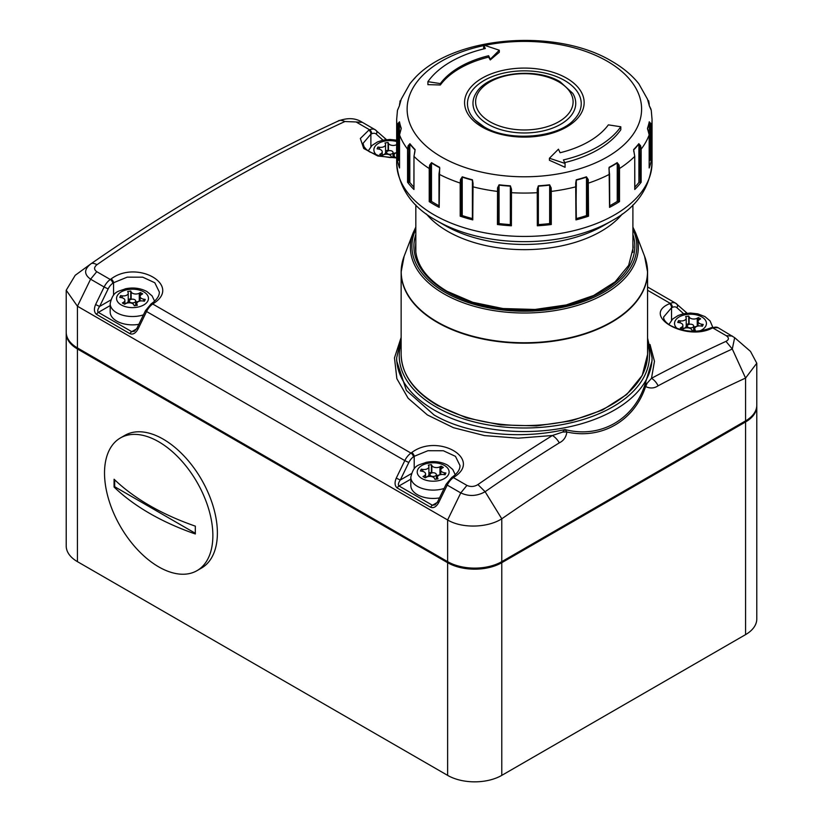<?xml version="1.0" encoding="UTF-8"?>
<svg xmlns="http://www.w3.org/2000/svg" width="823" height="823" viewBox="0 0 823 823"><rect width="100%" height="100%" fill="white"/><g stroke="black" fill="none" stroke-linecap="round" stroke-linejoin="round"><path stroke-width="1.23" d="M710.794 327.935A3.189 2.027 65.5 0 1 711.144 327.698L718.14 327.729L734.661 337.667L732.295 349.003A1740.203 1004.708 120 0 0 658.122 385.792C654.264 388.415 650.088 388.662 645.602 386.543L645.397 383.137L652.042 360.855L652.042 357.83A127.688 73.72 180 0 1 573.22 425.933A127.688 73.72 180 0 1 434.071 409.957A127.688 73.72 180 0 1 396.676 357.83L396.676 360.855L406.377 390.452L434.071 414.967C467.361 434.616 519.961 439.77 565.02 429.544C600.42 438.916 634.78 419.185 645.397 383.137L647.032 383.353L651.487 378.302A1744.503 1007.198 -60 0 1 725.968 341.37C729.116 339.683 729.209 337.79 726.246 335.691L712.708 327.873A1744.503 1007.198 120 0 0 711.946 328.223C685.971 341.74 640.706 315.672 669.51 303.718A3.189 2.027 65.5 0 1 671.527 307.751L663.677 316.989C663.359 319.53 665.519 322.338 670.169 325.404C683.8 332.163 697.204 333.037 710.383 328.048A3.189 2.027 -114.5 0 1 711.946 328.223M153.489 303.471A3.189 1.636 55.1 0 0 151.905 303.317C156.998 299.51 159.467 295.735 159.323 291.97L154.806 282.752L142.729 277.176L127.226 277.145L113.553 282.731A3.189 1.636 -124.9 0 0 111.054 278.976C137.029 259.276 182.294 285.334 153.489 303.471A1744.503 1007.198 120 0 0 152.728 304.006L410.955 453.092A1744.503 1007.198 -60 0 1 411.716 452.557C437.692 432.857 482.957 458.915 454.152 477.052A1744.503 1007.198 120 0 0 453.391 477.587L466.929 485.405C470.674 487.062 474.336 486.784 477.916 484.572A1744.503 1007.198 -60 0 1 552.408 435.501L518.264 438.175L484.49 435.593L453.463 427.703L427.394 414.946L408.105 398.209L396.861 378.683L394.474 357.882L401.14 337.44M650.005 344.467L654.47 361.318L651.487 378.302A12.767 7.664 -118 0 1 658.122 385.792M396.676 157.985L377.747 155.989L363.735 148.479L360.34 138.48L368.848 130.137A1744.503 1007.198 -60 0 1 369.609 129.787L356.071 121.969L344.95 121.526C341.463 120.035 339.107 119.963 337.883 121.29M113.553 295.159L113.553 282.731A1741.314 1005.356 120 0 0 112.792 283.266A9.578 5.524 120 0 0 108.163 288.894L99.624 306.444L95.591 304.561L104.13 287.011L90.592 279.192C83.956 274.419 83.997 269.358 90.705 263.998C91.62 262.866 93.729 263.093 97.032 264.667C93.884 267.146 93.791 269.491 96.754 271.683L110.292 279.501A1744.503 1007.198 -60 0 1 111.054 278.976M647.032 383.353A12.767 3.94 -50 0 1 645.602 386.543C634.348 420.851 601.448 439.77 566.882 431.993C566.121 437.167 563.59 440.789 559.29 442.856A1740.203 1004.708 120 0 0 485.117 491.712L501.783 518.809C487.339 528.016 461.703 528.51 447.619 519.951L77.434 306.228L66.221 290.241L75.222 275.294L90.129 264.409M725.968 341.37L732.295 349.003L745.566 378.066A1716.274 990.902 120 0 0 501.783 518.809L501.783 561.646L745.566 420.903A38.311 22.118 0 0 0 756.779 405.266L756.779 363.221L745.566 378.066L745.566 420.903M734.661 337.667L750.494 351.4L756.779 363.221M66.221 290.241L66.221 332.286A38.311 22.118 0 0 0 77.434 347.923L447.619 561.646A38.311 22.118 0 0 0 501.783 561.646M477.916 484.572L485.117 491.712C477.062 496.248 468.945 496.66 460.767 492.915L447.228 485.097L438.68 502.647L437.589 501.824L446.128 484.274L447.228 485.097A12.767 7.376 120 0 1 453.391 477.587A3.189 1.636 -125 0 0 451.796 477.422L452.557 476.898A3.189 1.636 55.1 0 1 454.152 477.052M562.623 432.085L565.02 429.544L566.882 431.993A12.767 2.603 174.1 0 0 562.623 432.085L552.408 435.501A12.767 7.068 -122 0 1 559.29 442.856M382.973 140.167L376.255 134.118A9.578 5.524 120 0 0 371.626 133.82A3.189 2.027 65.5 0 0 369.609 129.787A12.767 7.376 -60 0 1 375.041 129.653L361.503 121.835C355.155 117.987 347.532 117.668 338.623 120.858L338.695 120.816C255.984 158.962 173.344 206.666 90.787 263.936M370.875 146.597L370.875 134.17L363.015 143.408L364.105 146.833L366.451 149.56L369.506 151.823L379.238 155.856L389.845 157.532L396.676 157.491M452.557 476.898C457.65 473.102 460.129 469.316 459.985 465.551L455.458 456.343L443.381 450.757L427.878 450.726L414.206 456.312A3.189 1.636 -124.9 0 0 411.716 452.557M684.973 311.454A3.189 2.582 132 0 1 685.333 311.711L685.333 311.711A3.189 2.582 132 0 1 686.063 313.337M371.626 133.82A1741.314 1005.356 120 0 0 370.875 134.17A3.189 2.027 -114.5 0 0 368.848 130.137M384.32 137.873A3.189 2.582 132 0 1 384.67 138.13L384.67 138.13A3.189 2.582 132 0 1 385.411 139.745M138.027 329.066L136.937 328.243L145.476 310.693L146.566 311.516L138.027 329.066C135.61 333.274 132.935 334.817 129.983 333.706L96.579 314.417A3.189 1.841 -60 0 1 98.359 312.39L131.762 331.679L134.396 331.237L136.937 328.243M110.724 300.035L99.624 306.444C97.649 309.325 97.217 311.31 98.359 312.39L110.169 305.57M414.206 468.74L414.206 456.312A1741.314 1005.356 120 0 0 413.444 456.847A9.578 5.524 120 0 0 408.825 462.475L400.287 480.025C398.301 482.916 397.879 484.891 399.011 485.971L432.425 505.26L435.048 504.818L437.589 501.824M411.377 473.626L400.287 480.025L396.254 478.142C394.412 482.69 394.742 485.971 397.242 487.998A3.189 1.841 -60 0 1 399.011 485.971L410.821 479.161M688.234 327.338A3.189 1.841 0 0 0 691.711 327.739A3.189 1.841 0 0 0 693.676 326.031A3.189 1.841 0 0 0 692.75 324.735A3.189 1.841 0 0 0 689.263 324.334A3.189 1.841 0 0 0 687.298 326.031A3.189 1.841 0 0 0 688.234 327.338M699.519 319.519A4.856 2.798 0 0 0 698.099 321.505A4.856 2.798 0 0 0 699.519 323.48A4.856 2.798 0 0 0 701.69 324.211L703.233 324.447L702.41 326.227L700.867 325.99A4.856 2.798 0 0 0 694.756 328.696A4.856 2.798 0 0 0 694.921 329.416L695.332 330.311L692.256 330.784L691.834 329.9A4.856 2.798 0 0 0 683.718 328.644L682.586 329.293L680.333 327.986L681.465 327.338A4.856 2.798 0 0 0 682.884 325.352A4.856 2.798 0 0 0 679.284 322.647L677.74 322.41L678.564 320.631L680.107 320.867A4.856 2.798 0 0 0 686.217 318.162A4.856 2.798 0 0 0 686.053 317.431L685.641 316.546L688.728 316.073L689.139 316.958A4.856 2.798 0 0 0 690.394 318.213A4.856 2.798 0 0 0 697.256 318.213L698.388 317.565L700.64 318.871L699.519 319.519M693.676 326.854A4.856 2.798 0 0 0 697.256 326.031L697.256 318.213M698.099 325.548L697.256 326.031M698.388 320.538L698.388 317.565M678.564 322.534L678.564 320.631M682.884 328.644A4.856 2.798 0 0 0 686.217 325.98L686.217 318.162M688.728 316.073L688.728 323.892L686.217 324.272M688.728 323.892L688.964 324.416M392.087 151.144A3.189 1.841 180 0 1 393.024 152.45A3.189 1.841 180 0 1 391.048 154.158A3.189 1.841 180 0 1 387.571 153.757A3.189 1.841 180 0 1 386.635 152.45A3.189 1.841 180 0 1 388.61 150.753A3.189 1.841 180 0 1 392.087 151.144M396.676 144.591L396.604 144.632A4.856 2.798 180 0 1 389.742 144.632A4.856 2.798 180 0 1 388.477 143.377L388.065 142.482L384.989 142.965L385.401 143.85A4.856 2.798 180 0 1 385.565 144.581A4.856 2.798 180 0 1 379.454 147.286L377.911 147.05L377.088 148.829L378.621 149.066A4.856 2.798 180 0 1 382.222 151.771A4.856 2.798 180 0 1 380.802 153.757L379.67 154.405L381.934 155.712L383.055 155.053A4.856 2.798 180 0 1 391.182 156.319L391.594 157.203L394.68 156.73L394.268 155.835A4.856 2.798 180 0 1 394.104 155.115A4.856 2.798 180 0 1 396.676 152.636M396.676 152.409L396.604 152.45A4.856 2.798 180 0 1 393.024 153.273M385.565 150.691L388.065 150.3L388.065 142.482M388.065 150.3L388.312 150.835M385.565 144.581L385.565 152.399A4.856 2.798 180 0 1 382.222 155.063M377.911 148.953L377.911 147.05M134.766 299.706A3.189 1.841 0 0 0 131.289 299.315A3.189 1.841 0 0 0 129.324 301.012A3.189 1.841 0 0 0 130.25 302.319A3.189 1.841 0 0 0 133.738 302.72A3.189 1.841 0 0 0 135.702 301.012A3.189 1.841 0 0 0 134.766 299.706M123.481 302.319A4.856 2.798 0 0 0 124.901 300.333A4.856 2.798 0 0 0 123.481 298.348A4.856 2.798 0 0 0 121.31 297.628L119.767 297.391L120.59 295.611L122.133 295.848A4.856 2.798 0 0 0 128.244 293.142A4.856 2.798 0 0 0 128.079 292.412L127.668 291.527L130.744 291.044L131.166 291.939A4.856 2.798 0 0 0 139.282 293.194L140.414 292.546L142.667 293.842L141.535 294.5A4.856 2.798 0 0 0 140.116 296.475A4.856 2.798 0 0 0 143.716 299.181L145.26 299.428L144.437 301.208L142.893 300.971A4.856 2.798 0 0 0 136.783 303.677A4.856 2.798 0 0 0 136.947 304.397L137.359 305.292L134.272 305.765L133.861 304.88A4.856 2.798 0 0 0 132.606 303.615A4.856 2.798 0 0 0 125.744 303.615L124.612 304.273L122.36 302.967L123.481 302.319L123.481 303.615M143.439 314.87A22.344 12.901 180 0 1 116.712 312.74A22.344 12.901 180 0 1 110.169 303.615L110.169 311.958A22.344 12.901 0 0 0 116.712 321.083A22.344 12.901 0 0 0 138.84 324.334M120.59 297.514L120.59 295.611M124.901 303.625A4.856 2.798 0 0 0 128.244 300.961L128.244 293.142M130.744 291.044L130.744 298.862L128.244 299.253M130.744 298.862L130.991 299.397M135.702 301.835A4.856 2.798 0 0 0 139.282 301.012L139.282 293.194M140.116 300.529L139.282 301.012M140.414 295.519L140.414 292.546M430.913 475.9A3.189 1.841 180 0 1 429.976 474.593A3.189 1.841 180 0 1 431.952 472.896A3.189 1.841 180 0 1 435.429 473.297A3.189 1.841 180 0 1 436.365 474.593A3.189 1.841 180 0 1 434.39 476.301A3.189 1.841 180 0 1 430.913 475.9M433.258 477.206A4.856 2.798 180 0 1 434.523 478.461L434.935 479.346L438.011 478.873L437.599 477.978A4.856 2.798 180 0 1 437.435 477.258A4.856 2.798 180 0 1 443.546 474.552L445.089 474.789L445.912 473.009L444.379 472.772A4.856 2.798 180 0 1 440.778 470.067A4.856 2.798 180 0 1 442.198 468.081L443.33 467.433L441.066 466.127L439.945 466.775A4.856 2.798 180 0 1 431.818 465.52L431.406 464.635L428.32 465.108L428.732 465.993A4.856 2.798 180 0 1 428.896 466.723A4.856 2.798 180 0 1 422.785 469.429L421.253 469.192L420.419 470.972L421.962 471.209A4.856 2.798 180 0 1 424.143 471.939A4.856 2.798 180 0 1 425.563 473.914A4.856 2.798 180 0 1 424.143 475.9L423.012 476.548L425.265 477.854L426.396 477.206A4.856 2.798 180 0 1 433.258 477.206M439.492 497.915A22.344 12.901 180 0 1 417.364 494.664A22.344 12.901 180 0 1 410.821 485.539L410.821 477.206A22.344 12.901 0 0 0 417.364 486.321A22.344 12.901 0 0 0 444.101 488.451M441.066 469.1L441.066 466.127M440.778 474.11L439.945 474.593A4.856 2.798 180 0 1 436.365 475.416M428.896 472.834L431.406 472.453L431.406 464.635M431.406 472.453L431.653 472.978M428.896 466.723L428.896 474.542A4.856 2.798 180 0 1 425.563 477.206M421.253 471.095L421.253 469.192M397.334 159.94L397.334 126.835L397.931 123.615L398.641 124.098L399.371 122.092L399.371 160.536L397.334 159.94A127.688 73.72 0 0 0 399.546 167.985L399.546 167.83M407.56 182.233L407.56 149.138L408.095 145.805L408.949 146.155L409.813 143.994L409.813 182.439L407.56 182.233A127.688 73.72 0 0 0 413.969 189.496L413.969 189.125M429.215 201.614L429.215 168.509L429.647 165.094L430.552 165.279L431.478 162.964L431.478 201.409L429.215 201.614A127.688 73.72 0 0 0 434.071 204.577A127.688 73.72 0 0 0 439.204 207.375L439.173 206.84M460.191 216.182L460.191 183.076L460.469 179.599L461.343 179.62L462.228 177.14L462.228 215.585L460.191 216.182A127.688 73.72 0 0 0 472.772 219.885L472.453 186.615M497.442 224.514L497.545 187.891L498.296 187.767L499.057 185.134L499.057 223.578L497.442 224.514A127.688 73.72 0 0 0 511.392 225.79L510.816 225.42L510.826 192.376M550.69 224.412L550.422 187.767L551.173 187.891L551.276 191.409L551.276 224.514L550.69 224.412M587.756 216.12L587.375 179.62L588.25 179.599L588.527 216.182L587.756 216.12M431.478 201.409A125.775 72.609 0 0 0 435.429 203.795A125.775 72.609 0 0 0 438.988 205.771M483.657 45.615A117.236 67.692 0 0 0 441.457 156.956A117.236 67.692 0 0 0 607.261 156.956A117.236 67.692 0 0 0 607.261 61.231A117.236 67.692 0 0 0 484.768 45.388M429.647 165.094L431.55 162.645A125.672 72.558 0 0 0 435.501 165.032A125.672 72.558 0 0 0 439.626 167.306L439.204 207.375M460.469 179.599L462.279 176.811A125.672 72.558 0 0 0 472.453 179.805L473.04 183.303L472.772 219.885M497.545 187.891L499.077 184.794A125.672 72.558 0 0 0 510.363 185.823L511.484 189.167L511.392 225.79M537.903 192.376L537.903 225.42L537.337 225.79L537.244 189.167L538.355 185.823A125.672 72.558 0 0 0 549.641 184.794L551.173 187.891M576.265 186.615L575.946 219.885L575.678 183.303L576.265 179.805A125.672 72.558 0 0 0 586.439 176.811L588.25 179.599M609.545 206.84L609.092 167.306A125.672 72.558 0 0 0 617.168 162.645L619.071 165.094L619.503 168.509L619.503 201.614L618.577 201.625L618.166 165.279L619.071 165.094M634.749 189.125L634.749 156.391L633.628 149.57A125.672 72.558 0 0 0 638.813 143.696L640.623 145.805L641.158 149.138L641.158 182.233L640.284 182.418L639.769 146.155L640.623 145.805M649.172 167.83L649.172 134.89L647.464 128.316A125.672 72.558 0 0 0 649.244 121.804L650.787 123.615L651.384 126.835L651.384 159.94L650.654 160.269L650.654 127.164L650.077 124.098L650.787 123.615M398.641 160.207L398.641 124.098L398.065 127.164L397.334 126.835A127.688 73.72 180 0 1 396.676 119.345L396.676 162.728A127.688 73.72 0 0 0 434.071 214.854A127.688 73.72 0 0 0 573.22 230.831A127.688 73.72 0 0 0 652.042 162.728L652.042 119.345L651.26 110.385L649.244 105.642A125.672 72.558 0 0 0 647.464 99.13L638.813 83.761A125.672 72.558 0 0 0 636.405 80.87A125.672 72.558 0 0 0 633.628 77.876M648.195 101.25L648.575 100.694L649.193 103.883L648.647 100.879M649.172 167.985A127.688 73.72 0 0 0 651.384 159.94M634.749 189.496A127.688 73.72 0 0 0 641.158 182.233M609.514 207.375A127.688 73.72 0 0 0 619.503 201.614M575.946 219.885A127.688 73.72 0 0 0 588.527 216.182M537.337 225.79A127.688 73.72 0 0 0 551.276 224.514M612.003 220.698L603.753 225.461A112.278 64.822 0 0 1 444.976 225.461A112.278 64.822 0 0 0 444.976 225.461L436.715 220.698A123.944 71.56 180 0 0 612.003 220.698C636.745 207.18 650.088 187.85 652.042 162.728M427.909 81.672L427.909 84.666A644.687 508.449 24.9 0 1 440.346 84.995A91.291 52.713 180 0 1 488.625 57.116A644.687 136.237 81.2 0 1 490.271 59.945A641.168 261.755 -71.6 0 1 499.294 52.291L499.294 50.224L483.657 45.018L485.292 48.547A104.068 60.079 0 0 0 427.909 81.672L440.346 83.596A91.291 52.713 180 0 1 488.625 55.727L490.271 59.256L499.294 50.224M483.657 45.018L483.657 48.866A644.687 136.237 81.2 0 1 483.687 48.927M564.671 162.615A104.068 60.079 0 0 0 620.809 129.777L620.809 126.783L608.372 124.859A91.291 52.713 180 0 1 560.093 152.739L558.447 149.2L549.425 158.232L565.062 163.448L563.426 159.919A104.068 60.079 0 0 0 620.809 126.783M549.425 158.232L549.425 160.3A641.168 453.38 45 0 1 565.062 167.306L565.062 163.448M415.101 77.876A125.672 72.558 0 0 0 412.313 80.87A125.672 72.558 0 0 0 409.905 83.761L401.254 99.13A125.672 72.558 0 0 0 399.474 105.642L397.458 110.385L396.676 119.345M399.525 105.107L400.523 101.25M397.931 123.615L399.474 121.804A125.672 72.558 0 0 0 401.254 128.316L399.546 134.89L399.546 167.985M408.095 145.805L409.905 143.696A125.672 72.558 0 0 0 415.101 149.57L413.969 156.391L413.969 189.496M609.73 205.771A125.775 72.609 0 0 0 617.24 201.409L617.24 162.964L618.166 165.279L618.577 201.625M618.166 201.398L617.24 201.409M609.092 170.855L609.154 169.97M608.948 168.53L609.154 167.635A125.775 72.609 180 0 0 617.24 162.964L617.168 162.645M587.643 182.932L588.527 183.076A127.688 73.72 180 0 0 609.514 174.281L608.948 168.478M575.997 182.973L576.326 186.44L576.306 180.134L576.306 185.442M576.326 218.568A125.775 72.609 0 0 0 586.49 215.585L586.49 177.14L587.375 179.62L587.643 216.027M587.375 215.739L586.49 215.585M537.244 189.167L537.81 188.951L537.903 192.315L537.8 188.498M537.8 188.405L538.365 186.163L538.365 224.607A125.775 72.609 0 0 0 549.661 223.578L549.661 185.134L550.422 187.767L550.505 224.206M550.422 223.877L549.661 223.578M498.296 223.877L498.296 187.767L498.213 224.206M499.057 223.578A125.775 72.609 0 0 0 510.353 224.607L510.353 186.163L511.484 189.167M510.816 225.42L510.816 192.315L510.918 188.405L510.816 192.315L511.392 192.685A127.688 73.72 180 0 0 537.337 192.685L537.903 192.315L537.903 225.42M461.343 215.739L461.343 179.62L461.086 216.027M462.228 215.585A125.775 72.609 0 0 0 472.392 218.568M472.392 219.546L472.392 186.44L473.04 183.303M430.552 201.398L430.552 165.279L430.151 201.625M408.949 182.264L408.949 146.155L408.434 182.418M409.813 182.439A125.775 72.609 0 0 0 413.887 187.15M399.371 160.536A125.775 72.609 0 0 0 399.525 161.308M649.193 161.308A125.775 72.609 0 0 0 649.347 160.536L649.347 122.092L650.077 124.098L650.077 160.207L650.654 160.269M650.077 160.207L649.347 160.536M634.831 187.15A125.775 72.609 0 0 0 638.905 182.439L638.905 143.994L639.769 146.155L640.284 182.418M639.769 182.264L638.905 182.439M575.678 183.303L575.935 181.646M472.412 185.442L472.412 180.134L472.721 182.973M439.564 169.97L439.626 170.855M431.55 162.645L431.478 162.964A125.775 72.609 180 0 0 435.429 165.351A125.775 72.609 180 0 0 439.564 167.635L439.77 168.53M415.008 150.907L413.969 156.391A127.688 73.72 180 0 0 429.215 168.509L430.151 168.53M409.905 143.696L409.813 143.994A125.775 72.609 180 0 0 415.008 149.879L414.741 152.718M650.787 108.739L651.26 110.385M647.732 129.767L647.557 128.841M648.575 131.659L647.557 128.614A125.775 72.609 180 0 0 649.347 122.092A0.638 0.514 -169 0 0 649.244 121.804M640.284 149.313L641.158 149.138A127.688 73.72 180 0 0 649.172 134.89L648.483 131.423M633.813 151.782L633.71 150.907M634.214 153.068L633.71 149.879A125.775 72.609 180 0 0 638.905 143.994L638.813 143.696M618.577 168.53L619.503 168.509A127.688 73.72 180 0 0 634.749 156.391L634.101 152.728M440.346 84.995L440.346 83.596M488.625 57.116L488.625 55.727M490.271 59.945L490.271 59.256M158.695 566.862A76.611 44.236 60 0 1 108.646 499.355A76.611 44.236 60 0 1 120.395 437.959A76.611 44.236 60 0 1 158.695 441.756A76.611 44.236 60 0 1 208.744 509.272A76.611 44.236 60 0 1 197.006 570.658A76.611 44.236 60 0 1 158.695 566.862M149.704 513.408A236.17 136.351 180 0 1 114.088 487.062A229.123 132.287 -60 0 1 114.088 479.243A236.17 136.351 0 0 0 149.704 505.589A236.17 136.351 0 0 0 195.349 526.154A229.123 132.287 120 0 0 195.349 533.973A236.17 136.351 180 0 1 149.704 513.408M120.395 437.959L124.901 435.357A76.611 44.236 60 0 1 163.211 439.153A76.611 44.236 60 0 1 213.26 506.659A76.611 44.236 60 0 1 201.512 568.055L197.006 570.658M195.339 533.283L114.685 486.722L114.088 487.062M114.685 486.722L114.685 479.809M77.434 561.656L447.619 775.369L447.619 562.695L77.434 348.973L77.434 561.656A38.311 22.118 180 0 1 66.221 546.009L66.221 333.336A38.311 22.118 180 0 0 77.434 348.973A1.276 0.741 120 0 1 77.701 348.078M501.783 775.369L745.566 634.626L745.566 421.952L501.783 562.695L501.783 775.369A38.311 22.118 180 0 1 447.619 775.369M745.299 421.057A1.276 0.741 60 0 1 745.566 421.952A38.311 22.118 180 0 0 756.779 406.315L756.779 618.989A38.311 22.118 180 0 1 745.566 634.626M401.14 343.15A125.137 72.249 0 0 0 435.881 406.829A125.137 72.249 0 0 0 582.18 419.812A125.137 72.249 0 0 0 647.578 343.15M718.14 327.729A12.767 7.376 120 0 0 712.708 327.873A3.189 2.027 65.5 0 0 711.144 327.698L710.383 328.048M732.408 336.082L726.246 335.691M669.51 303.718A1744.503 1007.198 -60 0 1 670.272 303.378L647.578 290.272M344.95 121.516A1744.503 1007.198 120 0 0 97.032 264.667M397.242 487.998L430.645 507.287C433.587 508.398 436.272 506.855 438.68 502.647M396.254 478.142L404.793 460.602L146.566 311.516A12.767 7.376 120 0 1 152.728 304.006A3.189 1.636 -125 0 0 151.144 303.841L145.476 310.693M95.591 304.561C93.75 309.098 94.079 312.39 96.579 314.417M96.754 271.683L90.592 279.192L77.434 306.228L77.434 347.923M466.929 485.405L460.767 492.915L447.619 519.951L447.619 561.646M408.825 462.475L404.793 460.602A12.767 7.376 -60 0 1 410.955 453.092A3.189 1.636 -125 0 1 413.444 456.847M108.163 288.894L104.13 287.011A12.767 7.376 -60 0 1 110.292 279.501A3.189 1.636 -125 0 1 112.792 283.266M386.45 139.632L384.927 138.408M687.102 313.213L685.58 311.989M672.288 307.411A3.189 2.027 65.5 0 0 670.272 303.378A12.767 7.376 -60 0 1 675.704 303.234A12.767 7.376 -60 0 1 676.434 303.769A3.189 2.582 132 0 1 676.794 304.026A3.189 2.582 132 0 1 676.907 307.699A9.578 5.524 120 0 0 672.288 307.411A1741.314 1005.356 120 0 0 671.527 307.751L671.527 320.178M386.481 139.622L375.041 129.653A12.767 7.376 -60 0 1 375.772 130.178A3.189 2.582 132 0 1 376.132 130.446A3.189 2.582 132 0 1 376.255 134.118M362.233 122.36L356.071 121.969M129.983 333.706A3.189 1.841 -60 0 1 131.762 331.679L136.587 328.891M430.645 507.287A3.189 1.841 -60 0 1 432.425 505.26L437.239 502.472M683.635 313.748L676.907 307.699M689.139 324.365L689.139 316.958M700.064 330.805A15.956 9.218 0 0 0 701.772 316.917A15.956 9.218 0 0 0 680.24 316.361A15.956 9.218 0 0 0 677.391 328.696M701.69 326.114L701.69 324.211M694.921 330.373L694.921 329.416M681.465 328.644L681.465 327.338M680.107 322.822L680.107 320.867M388.477 150.784L388.477 143.377M376.739 155.115A15.956 9.218 180 0 1 377.654 143.891A15.956 9.218 180 0 1 396.676 141.515M396.604 152.45L396.604 144.632M379.454 149.241L379.454 147.286M380.802 155.053L380.802 153.757M394.268 156.792L394.268 155.835M143.799 291.887A15.956 9.218 0 0 0 121.228 291.887A15.956 9.218 0 0 0 121.228 304.921A15.956 9.218 0 0 0 143.799 304.921A15.956 9.218 0 0 0 143.799 291.887M122.133 297.803L122.133 295.848M131.166 299.346L131.166 291.939M143.716 301.095L143.716 299.181M136.947 305.354L136.947 304.397M424.143 477.206L424.143 475.9M421.88 478.502A15.956 9.218 180 0 1 421.88 465.479A15.956 9.218 180 0 1 444.451 465.479A15.956 9.218 180 0 1 444.451 478.502A15.956 9.218 180 0 1 421.88 478.502M437.599 478.935L437.599 477.978M444.379 474.676L444.379 472.772M439.945 474.593L439.945 466.775M431.818 472.927L431.818 465.52M422.785 471.384L422.785 469.429M400.071 100.879L399.741 104.161M399.546 105.035L399.546 103.965M399.546 134.725L399.546 134.89A127.688 73.72 180 0 0 407.56 149.138L408.434 149.313M439.173 173.746L439.204 174.281A127.688 73.72 180 0 0 460.191 183.076L461.086 182.932M472.793 181.646L472.772 186.78A127.688 73.72 180 0 0 497.442 191.409L498.213 191.111M550.505 191.111L551.276 191.409A127.688 73.72 180 0 0 575.946 186.78L576.326 219.546M572.757 93.338A51.386 29.669 180 0 1 551.832 128.378A51.386 29.669 180 0 1 488.029 124.283A51.386 29.669 180 0 1 475.961 93.338C487.422 72.619 535.578 66.591 560.247 81.858L572.757 93.338M489.891 121.722A48.742 28.136 0 0 0 558.827 121.722A48.742 28.136 0 0 0 558.827 81.93A48.742 28.136 0 0 0 489.891 81.93A48.742 28.136 0 0 0 489.891 121.722M474.984 119.993L483.893 126.701C508.233 142.07 557.675 138.058 573.734 119.993A56.88 32.838 0 0 0 564.578 80.469A56.88 32.838 0 0 0 489.829 77.588A56.88 32.838 0 0 0 474.984 119.993A56.88 32.838 0 0 0 483.605 126.588M566.635 78.185A59.791 34.515 180 0 1 566.635 126.999A59.791 34.515 180 0 1 482.083 126.999A59.791 34.515 180 0 1 482.083 78.185A59.791 34.515 180 0 1 566.635 78.185M652.042 119.345A127.688 73.72 180 0 1 651.384 126.835L650.654 127.164M622.322 213.98A108.533 62.661 180 0 1 447.619 231.304A108.533 62.661 180 0 1 426.396 213.98M649.172 103.965L649.172 105.035M609.73 207.098L609.545 173.746M586.439 176.811L586.49 177.14A125.775 72.609 180 0 1 576.306 180.134L576.265 179.805M549.641 184.794L549.661 185.134A125.775 72.609 180 0 1 538.365 186.163L538.355 185.823M510.363 185.823L510.353 186.163A125.775 72.609 180 0 1 499.057 185.134L499.077 184.794M472.453 179.805L472.412 180.134A125.775 72.609 180 0 1 462.228 177.14L462.279 176.811M398.065 127.164L398.065 160.269M401.254 128.316L401.161 128.614A125.775 72.609 180 0 1 399.371 122.092A0.638 0.514 169 0 1 399.474 121.804M399.402 105.755A125.775 72.609 180 0 1 401.161 99.398L401.161 99.398M647.557 99.398L647.547 99.357A125.775 72.609 180 0 1 649.347 105.92A0.638 0.514 -11 0 0 649.337 105.838L647.464 99.13M413.979 156.02L413.887 189.311M401.254 99.13L399.381 105.838A0.638 0.514 11 0 1 399.474 105.642M399.371 105.92A0.638 0.514 11 0 1 399.381 105.838L397.458 110.385M638.813 83.761L636.405 80.87C629.832 73.453 621.704 66.961 612.003 61.375C555.288 26.912 449.399 35.986 412.313 80.87L409.905 83.761M648.977 104.161L649.193 105.107M649.244 105.642A0.638 0.514 -11 0 1 649.337 105.838L650.777 108.698M634.831 189.311L634.739 156.02M632.897 234.432A110.457 63.772 180 0 1 575.966 302.658A110.457 63.772 180 0 1 446.251 291.373A110.457 63.772 180 0 1 415.831 234.432M415.831 229.267A112.463 64.924 0 0 0 444.842 292.186A112.463 64.924 0 0 0 580.75 302.453A112.463 64.924 0 0 0 632.897 229.267M632.897 227.066L635.654 232.971A113.986 65.809 180 0 1 579.176 304.901A113.986 65.809 180 0 1 443.762 293.739A113.986 65.809 180 0 1 413.074 232.971L404.124 256.292A123.152 71.097 0 0 0 437.28 321.937A123.152 71.097 0 0 0 583.579 334.004A123.152 71.097 0 0 0 644.594 256.292L647.578 272.053A123.213 71.138 180 0 1 571.512 337.769A123.213 71.138 180 0 1 437.229 322.349A123.213 71.138 180 0 1 401.14 272.053A123.213 71.138 180 0 1 401.871 264.337M646.847 264.337A123.213 71.138 180 0 1 647.578 272.053L647.578 354.446L642.218 375.453L626.694 394.515L602.436 410.049L571.522 420.81L536.565 425.903L500.559 424.905L466.59 417.909L437.558 405.472C413.856 391.439 401.717 374.424 401.14 354.446A123.213 71.138 0 0 0 437.229 404.741A123.213 71.138 0 0 0 571.512 420.162A123.213 71.138 0 0 0 647.578 354.446M501.526 561.8A1.276 0.741 60 0 1 501.783 562.695A38.311 22.118 180 0 1 447.619 562.695A1.276 0.741 120 0 1 447.877 561.8M652.042 357.83L647.578 338.13M687.133 313.203L675.704 303.234L647.578 286.99M401.14 338.13L396.676 357.83M151.905 303.317L151.144 303.841M451.796 477.422L446.128 484.274M693.676 326.031L693.676 330.568M698.099 326.031L698.099 321.505M712.739 327.132L710.084 320.939L704.961 316.598L697.77 313.841L690.476 313.038L683.255 313.83L678.162 315.497L672.658 319.036L668.873 324.55M694.756 330.404L694.756 328.696M682.884 329.118L682.884 325.352M687.298 326.031L687.298 327.821M393.024 152.45L393.024 156.987M396.676 140.167L389.814 139.457L382.602 140.249L377.51 141.916L371.996 145.455L368.22 150.969M382.222 155.537L382.222 151.771M394.104 156.812L394.104 155.115M386.635 152.45L386.635 154.24M129.324 301.012L129.324 302.802M124.901 304.099L124.901 300.333M110.169 303.615C113.204 290.293 118.831 291.661 125.435 288.78C133.326 287.196 140.507 288.122 146.988 291.579L152.101 295.92L154.59 301.146M140.116 301.012L140.116 296.475M136.783 305.374L136.783 303.677M135.702 301.012L135.702 305.549M429.976 474.593L429.976 476.383M425.563 477.679L425.563 473.914M410.821 477.206C413.856 463.884 419.483 465.242 426.088 462.361C433.978 460.777 441.169 461.703 447.65 465.16L452.763 469.501L455.253 474.727M437.435 478.965L437.435 477.258M440.778 474.593L440.778 470.067M436.365 474.593L436.365 479.13M438.988 207.098L438.988 174.003L439.77 168.478M632.897 252.383L632.897 204.948M415.831 252.383L415.831 204.948M444.965 225.461L436.715 220.698C411.973 207.18 398.63 187.85 396.676 162.728M399.525 167.913L399.525 134.807L401.171 128.717M649.193 167.913L649.193 134.807M632.897 242.785L633.216 247.579L628.638 265.376L615.11 281.847L593.671 295.478L566.173 304.963L535.032 309.458L502.966 308.543L472.762 302.298L447.054 291.291C426.335 278.884 415.821 264.317 415.502 247.579L415.831 242.785M635.654 232.971L644.594 256.292M404.124 256.292L401.14 272.053L401.14 354.446M415.831 227.066L413.074 232.971M66.231 332.801L66.221 333.336M756.779 406.315L756.769 405.78"/></g></svg>
